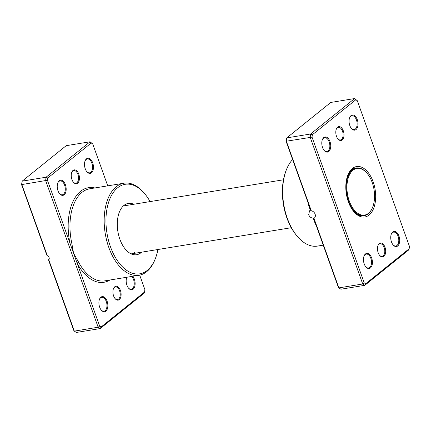 <?xml version="1.0" encoding="UTF-8"?>
<svg xmlns="http://www.w3.org/2000/svg" width="431" height="431" viewBox="0 0 431 431"><rect width="100%" height="100%" fill="white"/><g stroke="black" fill="none" stroke-linecap="round" stroke-linejoin="round"><path stroke-width="0.65" d="M342.198 139.967A7.031 4.003 -99.3 0 1 337.985 139.014A7.031 4.003 -99.3 0 1 336.352 129.004A7.031 4.003 -99.3 0 1 337.613 127.161A7.031 4.003 -99.3 0 1 343.313 130.819A7.031 4.003 -99.3 0 1 342.198 139.967M337.812 138.798A6.39 3.637 80.7 0 0 340.415 139.956A6.39 3.637 80.7 0 0 341.471 139.466A6.39 3.637 80.7 0 0 342.769 132.091A6.39 3.637 80.7 0 0 338.357 127.344A6.39 3.637 80.7 0 0 337.301 127.829A6.39 3.637 80.7 0 0 336.255 129.268M383.876 256.37A7.031 4.003 -99.3 0 1 379.663 255.416A7.031 4.003 -99.3 0 1 378.03 245.406A7.031 4.003 -99.3 0 1 379.291 243.563A7.031 4.003 -99.3 0 1 384.991 247.222A7.031 4.003 -99.3 0 1 383.876 256.37M379.49 255.2A6.39 3.637 80.7 0 0 382.092 256.353A6.39 3.637 80.7 0 0 383.148 255.869A6.39 3.637 80.7 0 0 384.447 248.488A6.39 3.637 80.7 0 0 380.034 243.747A6.39 3.637 80.7 0 0 378.978 244.232A6.39 3.637 80.7 0 0 377.933 245.67M315.567 223.641A1.277 0.544 -28.3 0 0 315.255 223.651L313.132 218.145L313.967 218.334A4.342 3.4 -128.9 0 0 314.301 218.108A4.342 3.4 -128.9 0 0 315.104 214.148A4.342 3.4 -128.9 0 0 311.257 210.77L310.778 210.263L286.114 141.373L286.356 141.223L311.257 210.77M313.132 218.145C311.08 217.989 309.593 216.874 308.671 214.8L309.555 210.775L310.331 210.328L308.273 204.159A46.64 26.55 -99.3 0 1 307.879 202.161M356.038 129.564A7.666 4.364 -99.3 0 1 351.448 128.524A7.666 4.364 -99.3 0 1 349.665 117.609A7.666 4.364 -99.3 0 1 351.039 115.594A7.666 4.364 -99.3 0 1 357.256 119.586A7.666 4.364 -99.3 0 1 356.038 129.564M351.276 128.309A7.031 4.003 80.7 0 0 354.153 129.602A7.031 4.003 80.7 0 0 355.311 129.068A7.031 4.003 80.7 0 0 356.744 120.949A7.031 4.003 80.7 0 0 351.89 115.729A7.031 4.003 80.7 0 0 350.726 116.262A7.031 4.003 80.7 0 0 349.568 117.868M397.716 245.966A7.666 4.364 -99.3 0 1 393.126 244.927A7.666 4.364 -99.3 0 1 391.343 234.011A7.666 4.364 -99.3 0 1 392.716 231.997A7.666 4.364 -99.3 0 1 398.934 235.983A7.666 4.364 -99.3 0 1 397.716 245.966M392.953 244.711A7.031 4.003 80.7 0 0 395.83 246.004A7.031 4.003 80.7 0 0 396.989 245.471A7.031 4.003 80.7 0 0 398.422 237.352A7.031 4.003 80.7 0 0 393.568 232.131A7.031 4.003 80.7 0 0 392.404 232.665A7.031 4.003 80.7 0 0 391.246 234.27M370.445 267.931A7.666 4.364 -99.3 0 1 365.854 266.897A7.666 4.364 -99.3 0 1 364.071 255.976A7.666 4.364 -99.3 0 1 365.445 253.967A7.666 4.364 -99.3 0 1 371.662 257.953A7.666 4.364 -99.3 0 1 370.445 267.931M365.682 266.681A7.031 4.003 80.7 0 0 368.559 267.969A7.031 4.003 80.7 0 0 369.717 267.435A7.031 4.003 80.7 0 0 371.15 259.317A7.031 4.003 80.7 0 0 366.291 254.096A7.031 4.003 80.7 0 0 365.132 254.629A7.031 4.003 80.7 0 0 363.974 256.235M328.767 151.534A7.666 4.364 -99.3 0 1 324.177 150.494A7.666 4.364 -99.3 0 1 322.393 139.574A7.666 4.364 -99.3 0 1 323.767 137.564A7.666 4.364 -99.3 0 1 329.984 141.551A7.666 4.364 -99.3 0 1 328.767 151.534M324.004 150.279A7.031 4.003 80.7 0 0 326.881 151.567A7.031 4.003 80.7 0 0 328.039 151.033A7.031 4.003 80.7 0 0 329.473 142.914A7.031 4.003 80.7 0 0 324.613 137.694A7.031 4.003 80.7 0 0 323.455 138.232A7.031 4.003 80.7 0 0 322.296 139.838M369.076 215.042A25.558 14.552 -99.3 0 1 353.776 211.589A25.558 14.552 -99.3 0 1 347.828 175.191A25.558 14.552 -99.3 0 1 352.407 168.483A25.558 14.552 -99.3 0 1 373.138 181.78A25.558 14.552 -99.3 0 1 369.076 215.042M357.708 167.896A24.281 13.819 80.7 0 0 355.79 167.971A24.281 13.819 80.7 0 0 351.788 169.819A24.281 13.819 80.7 0 0 347.634 175.703M353.425 211.163A24.281 13.819 80.7 0 0 363.619 215.893A24.281 13.819 80.7 0 0 365.466 215.36M286.114 141.373L286.766 137.893L310.611 133.998L354.616 98.548L357.283 100.692L355.817 99.75L312.319 134.784L312.033 137.139L364.2 282.838L365.666 283.776L409.164 248.746L409.45 246.392L357.283 100.692M409.164 248.746L408.798 249.872L364.793 285.317L362.719 283.991L310.207 137.322L310.611 133.998L312.319 134.784M313.967 218.334L338.874 287.886L340.943 289.217L364.793 285.317L365.666 283.776M313.612 218.183L338.281 287.073L338.874 287.886L362.719 283.991L364.2 282.838M355.817 99.75L354.616 98.548L330.771 102.449L286.766 137.893L286.356 141.223L312.033 137.139M292.617 159.535A46.64 26.55 80.7 0 0 286.367 169.819A46.64 26.55 80.7 0 0 297.218 236.242A46.64 26.55 80.7 0 0 317.458 246.096L323.272 245.147M297.218 236.242L296.533 235.423A45.363 25.822 -99.3 0 1 285.974 170.821L286.367 169.819M310.778 210.263L310.331 210.328M308.58 204.116L308.273 204.159M367.185 173.429L366.91 173.1A24.152 13.749 80.7 0 0 356.432 167.998A24.152 13.749 80.7 0 0 352.45 169.83A24.152 13.749 80.7 0 0 347.531 197.732A24.152 13.749 80.7 0 0 364.222 215.667A24.152 13.749 80.7 0 0 368.203 213.83A24.152 13.749 80.7 0 0 372.535 207.494L372.691 207.095A23.64 13.458 80.7 0 0 367.185 173.429A23.64 13.458 80.7 0 0 353.032 170.229A23.64 13.458 80.7 0 0 349.277 201.002A23.64 13.458 80.7 0 0 368.451 213.297A23.64 13.458 80.7 0 0 372.691 207.095M133.766 204.256A25.989 14.794 80.7 0 0 125.636 204.305A25.989 14.794 80.7 0 0 123.988 205.393A25.989 14.794 80.7 0 0 118.159 233.063A25.989 14.794 80.7 0 0 133.879 254.716A25.989 14.794 80.7 0 0 140.942 252.744A25.989 14.794 80.7 0 0 141.594 252.178M131.169 253.881A24.281 13.819 80.7 0 0 131.202 253.875A24.281 13.819 80.7 0 0 135.205 252.033M77.634 183.202A7.031 4.003 -99.3 0 1 73.426 182.248A7.031 4.003 -99.3 0 1 71.788 172.244A7.031 4.003 -99.3 0 1 73.049 170.396A7.031 4.003 -99.3 0 1 78.749 174.054A7.031 4.003 -99.3 0 1 77.634 183.202M73.248 182.033A6.39 3.637 80.7 0 0 75.851 183.191A6.39 3.637 80.7 0 0 76.907 182.706A6.39 3.637 80.7 0 0 78.205 175.325A6.39 3.637 80.7 0 0 73.793 170.579A6.39 3.637 80.7 0 0 72.737 171.064A6.39 3.637 80.7 0 0 71.691 172.502M119.312 299.604A7.031 4.003 -99.3 0 1 115.099 298.651A7.031 4.003 -99.3 0 1 113.466 288.641A7.031 4.003 -99.3 0 1 114.727 286.798A7.031 4.003 -99.3 0 1 120.427 290.456A7.031 4.003 -99.3 0 1 119.312 299.604M114.926 298.435A6.39 3.637 80.7 0 0 117.528 299.588A6.39 3.637 80.7 0 0 118.584 299.103A6.39 3.637 80.7 0 0 119.883 291.722A6.39 3.637 80.7 0 0 115.47 286.981A6.39 3.637 80.7 0 0 114.414 287.466A6.39 3.637 80.7 0 0 113.369 288.905M91.474 172.799A7.666 4.364 -99.3 0 1 86.884 171.764A7.666 4.364 -99.3 0 1 85.101 160.844A7.666 4.364 -99.3 0 1 86.475 158.829A7.666 4.364 -99.3 0 1 92.697 162.821A7.666 4.364 -99.3 0 1 91.474 172.799M86.712 171.549A7.031 4.003 80.7 0 0 89.589 172.836A7.031 4.003 80.7 0 0 90.752 172.303A7.031 4.003 80.7 0 0 92.18 164.184A7.031 4.003 80.7 0 0 87.326 158.964A7.031 4.003 80.7 0 0 86.168 159.497A7.031 4.003 80.7 0 0 85.004 161.102M64.203 194.769A7.666 4.364 -99.3 0 1 59.613 193.729A7.666 4.364 -99.3 0 1 57.829 182.809A7.666 4.364 -99.3 0 1 59.203 180.799A7.666 4.364 -99.3 0 1 65.42 184.786A7.666 4.364 -99.3 0 1 64.203 194.769M59.44 193.514A7.031 4.003 80.7 0 0 62.317 194.801A7.031 4.003 80.7 0 0 63.476 194.268A7.031 4.003 80.7 0 0 64.909 186.149A7.031 4.003 80.7 0 0 60.049 180.934A7.031 4.003 80.7 0 0 58.891 181.467A7.031 4.003 80.7 0 0 57.732 183.073M132.753 276.282A7.666 4.364 -99.3 0 1 133.152 289.201A7.666 4.364 -99.3 0 1 128.562 288.161A7.666 4.364 -99.3 0 1 126.773 277.262M128.39 287.946A7.031 4.003 80.7 0 0 131.266 289.239A7.031 4.003 80.7 0 0 132.43 288.705A7.031 4.003 80.7 0 0 134.224 282.892A7.031 4.003 80.7 0 0 131.692 276.454M105.881 311.166A7.666 4.364 -99.3 0 1 101.29 310.131A7.666 4.364 -99.3 0 1 99.507 299.211A7.666 4.364 -99.3 0 1 100.881 297.201A7.666 4.364 -99.3 0 1 107.098 301.188A7.666 4.364 -99.3 0 1 105.881 311.166M101.118 309.916A7.031 4.003 80.7 0 0 103.995 311.204A7.031 4.003 80.7 0 0 105.153 310.67A7.031 4.003 80.7 0 0 106.586 302.551A7.031 4.003 80.7 0 0 101.727 297.331A7.031 4.003 80.7 0 0 100.568 297.864A7.031 4.003 80.7 0 0 99.41 299.47M150.08 201.589A45.363 25.822 80.7 0 0 144.838 193.885A45.363 25.822 80.7 0 0 117.674 187.749A45.363 25.822 80.7 0 0 110.465 246.791A45.363 25.822 80.7 0 0 147.262 270.393A45.363 25.822 80.7 0 0 155.392 258.487A45.363 25.822 80.7 0 0 157.913 249.511M155.392 258.487L155.004 259.484A46.64 26.55 -99.3 0 1 146.642 271.724A46.64 26.55 -99.3 0 1 138.954 275.269A46.64 26.55 -99.3 0 1 106.716 240.633A46.64 26.55 -99.3 0 1 116.219 186.752A46.64 26.55 -99.3 0 1 123.907 183.207A46.64 26.55 -99.3 0 1 144.148 193.061L144.838 193.885M283.458 179.792L123.368 205.953A24.281 13.819 80.7 0 0 123.341 205.959M107.728 185.853L92.719 143.927L91.253 142.984L47.76 178.019L47.469 180.373L69.967 243.208L71.708 242.82L73.556 253.223L77.138 263.233L99.642 326.073L101.107 327.016L144.6 291.981L144.886 289.627L139.698 275.129M46.801 255.13L21.55 184.608L22.202 181.128L21.792 184.457L47.329 255.772L46.801 255.13M91.253 142.984L90.057 141.783L66.207 145.683L22.202 181.128L46.047 177.233L90.057 141.783L92.719 143.927M144.6 291.981L144.234 293.107L100.229 328.551L98.155 327.226L45.643 180.557L21.55 184.608M47.469 180.373L45.643 180.557L46.047 177.233L47.76 178.019M49.112 259.268L48.466 259.785L48.773 259.807L74.31 331.121L73.717 330.308L48.466 259.785L48.773 259.807A2.554 1.999 -128.9 0 0 47.329 255.772M99.642 326.073L98.155 327.226L74.31 331.121L76.384 332.452L100.229 328.551L101.107 327.016M94.831 187.959A47.922 27.277 -99.3 0 0 69.967 243.208L73.556 253.223L78.684 262.312A46.64 26.55 80.7 0 0 104.738 280.861L138.954 275.269M109.878 280.021A47.922 27.277 -99.3 0 1 77.138 263.233A1.277 0.544 151.7 0 1 78.684 262.312M316.149 225.257A46.64 26.55 -99.3 0 1 315.255 223.651M123.907 183.207L89.691 188.8A46.64 26.55 80.7 0 0 82.003 192.345A46.64 26.55 80.7 0 0 71.708 242.82M131.202 253.875L291.286 227.713M354.411 168.327L356.432 167.998M362.202 215.996L364.222 215.667"/></g></svg>
